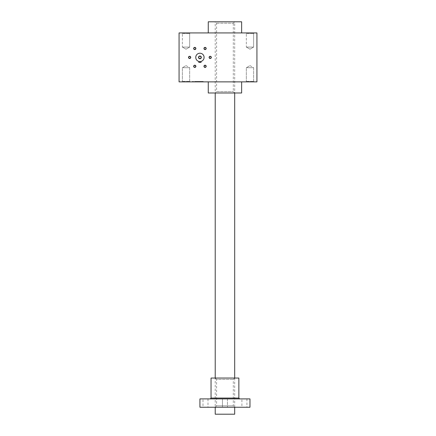 <?xml version="1.0" encoding="UTF-8"?>
<svg xmlns="http://www.w3.org/2000/svg" width="436" height="436" viewBox="0 0 436 436"><rect width="100%" height="100%" fill="white"/><g stroke="black" fill="none" stroke-linecap="round" stroke-linejoin="round"><path stroke-width="0.33" stroke-dasharray="2.18 1.64" d="M256.935 81.87L256.935 32.923L179.065 32.923L179.065 81.87L256.935 81.87M202.914 81.45L194.527 81.45L203.263 81.45L194.527 81.45L196.582 81.45L196.582 81.87L203.263 81.87L194.527 81.87L203.263 81.87L194.527 81.87L203.263 81.87L194.527 81.87L203.263 81.87L194.527 81.87L203.263 81.87L202.914 81.87L203.263 81.45L203.263 81.87L195.808 81.87L198.249 81.87L195.808 81.87L195.808 81.45L195.808 81.87L196.963 81.87L194.527 81.87L201.977 81.87L196.582 81.87L196.582 81.45L203.263 81.45L202.914 81.87M201.018 81.45L203.263 81.45L203.263 81.87L203.263 81.45L203.263 81.87L203.263 81.45L203.263 81.87L203.263 81.45L203.263 81.87L203.263 81.45L203.263 81.87L203.263 81.45L203.263 81.87L203.263 81.45L203.263 81.87L203.263 81.45L203.263 81.87L203.263 81.45L200.822 81.45L201.977 81.45L201.977 81.87L201.977 81.45L195.808 81.45L195.808 81.87L195.808 81.45L195.808 81.87L195.808 81.45L195.808 81.87L195.808 81.45L195.808 81.87L195.808 81.45L203.263 81.45L194.527 81.45L203.263 81.45L195.808 81.45L197.088 81.45L195.808 81.45L196.963 81.45L196.963 81.87L196.963 81.45L194.527 81.45L203.263 81.45L194.527 81.45L203.263 81.45L194.527 81.45L199.535 81.45L199.535 81.87L199.535 81.45L200.696 81.45L200.696 81.87L201.977 81.87L201.977 81.45L201.977 81.87L201.977 81.45L200.696 81.45L201.977 81.45L201.977 81.87L194.527 81.87L200.696 81.87L200.702 81.45L201.977 81.45L200.822 81.45L201.018 81.87M192.281 81.87L193.497 81.87L192.281 81.87L192.281 81.45L193.497 81.45L193.497 81.87L193.497 81.45L192.281 81.45L192.281 81.87M245.811 81.87L254.155 81.87L245.811 81.87L254.155 81.87L245.811 81.87L246.335 81.341L253.627 81.341L246.335 81.341L253.627 81.341L246.335 81.341L245.811 81.87M181.845 81.87L190.189 81.87L181.845 81.87L190.189 81.87L181.845 81.87L182.373 81.341L189.665 81.341L182.373 81.341L189.665 81.341L182.373 81.341L181.845 81.87M208.266 81.87L241.637 81.87L208.266 81.87M211.324 57.399A1.112 1.112 0 0 1 209.656 58.359A1.112 1.112 0 0 1 209.656 56.435A1.112 1.112 0 0 1 211.324 57.399M190.745 57.399A1.112 1.112 0 0 1 189.077 58.359A1.112 1.112 0 0 1 189.077 56.435A1.112 1.112 0 0 1 190.745 57.399M195.889 48.483A1.112 1.112 0 0 1 194.222 49.448A1.112 1.112 0 0 1 194.222 47.524A1.112 1.112 0 0 1 195.889 48.483M206.179 66.31A1.112 1.112 0 0 1 204.511 67.269A1.112 1.112 0 0 1 204.511 65.346A1.112 1.112 0 0 1 206.179 66.31M206.179 48.483A1.112 1.112 0 0 1 204.511 49.448A1.112 1.112 0 0 1 204.511 47.524A1.112 1.112 0 0 1 206.179 48.483M195.889 66.31A1.112 1.112 0 0 1 194.222 67.269A1.112 1.112 0 0 1 194.222 65.346A1.112 1.112 0 0 1 195.889 66.31M195.753 57.399A4.169 4.169 0 0 0 202.01 61.007A4.169 4.169 0 0 0 202.01 53.786A4.169 4.169 0 0 0 195.753 57.399A4.169 4.169 0 0 0 202.01 61.007A4.169 4.169 0 0 0 202.01 53.786A4.169 4.169 0 0 0 195.753 57.399A4.169 4.169 0 0 0 202.01 61.007A4.169 4.169 0 0 0 202.01 53.786A4.169 4.169 0 0 0 195.753 57.399M181.845 32.923L190.189 32.923L181.845 32.923L190.189 32.923L181.845 32.923L182.373 33.452L189.665 33.452L182.373 33.452L182.373 47.088L189.665 47.088L182.373 47.088L189.665 47.088L182.373 47.088L186.019 49.192L182.373 47.088L182.373 33.452L181.845 32.923M245.811 32.923L254.155 32.923L245.811 32.923L254.155 32.923L245.811 32.923L246.335 33.452L253.627 33.452L246.335 33.452L246.335 47.088L253.627 47.088L246.335 47.088L253.627 47.088L246.335 47.088L249.981 49.192L246.335 47.088L246.335 33.452L245.811 32.923M224.954 32.923L208.266 32.923L224.954 32.923M195.704 66.31A0.926 0.926 0 0 1 194.778 67.231A0.926 0.926 0 0 1 193.857 66.31A0.926 0.926 0 0 1 194.778 65.384A0.926 0.926 0 0 1 195.704 66.31A0.926 0.926 0 0 1 194.314 67.106A0.926 0.926 0 0 1 194.314 65.509A0.926 0.926 0 0 1 195.704 66.31A0.926 0.926 0 0 1 194.314 67.106A0.926 0.926 0 0 1 194.314 65.509A0.926 0.926 0 0 1 195.704 66.31M195.704 48.483A0.926 0.926 0 0 1 194.314 49.284A0.926 0.926 0 0 1 194.314 47.688A0.926 0.926 0 0 1 195.704 48.483A0.926 0.926 0 0 1 194.314 49.284A0.926 0.926 0 0 1 194.314 47.688A0.926 0.926 0 0 1 195.704 48.483A0.926 0.926 0 0 1 194.778 49.41A0.926 0.926 0 0 1 193.857 48.483A0.926 0.926 0 0 1 194.778 47.562A0.926 0.926 0 0 1 195.704 48.483M205.994 66.31A0.926 0.926 0 0 1 204.604 67.106A0.926 0.926 0 0 1 204.604 65.509A0.926 0.926 0 0 1 205.994 66.31A0.926 0.926 0 0 1 204.604 67.106A0.926 0.926 0 0 1 204.604 65.509A0.926 0.926 0 0 1 205.994 66.31A0.926 0.926 0 0 1 205.067 67.231A0.926 0.926 0 0 1 204.146 66.31A0.926 0.926 0 0 1 205.067 65.384A0.926 0.926 0 0 1 205.994 66.31M205.994 48.483A0.926 0.926 0 0 1 204.604 49.284A0.926 0.926 0 0 1 204.604 47.688A0.926 0.926 0 0 1 205.994 48.483A0.926 0.926 0 0 1 204.604 49.284A0.926 0.926 0 0 1 204.604 47.688A0.926 0.926 0 0 1 205.994 48.483A0.926 0.926 0 0 1 205.067 49.41A0.926 0.926 0 0 1 204.146 48.483A0.926 0.926 0 0 1 205.067 47.562A0.926 0.926 0 0 1 205.994 48.483M246.335 33.452L253.627 33.452L246.335 33.452M182.373 33.452L189.665 33.452L182.373 33.452M249.981 65.602L253.627 67.705L246.335 67.705L253.627 67.705L246.335 67.705L246.335 81.341L246.335 67.705L253.627 67.705L253.627 81.341L254.155 81.87L253.627 81.341L253.627 67.705L249.981 65.602L246.335 67.705L249.981 65.602M186.019 65.602L189.665 67.705L182.373 67.705L189.665 67.705L182.373 67.705L182.373 81.341L182.373 67.705L189.665 67.705L189.665 81.341L190.189 81.87L189.665 81.341L189.665 67.705L186.019 65.602L182.373 67.705L186.019 65.602M215.221 21.8L234.688 21.8L215.221 21.8L234.688 21.8L215.221 21.8L215.221 92.993L234.688 92.993L215.221 92.993L216.61 91.604L233.298 91.604L216.61 91.604L216.61 23.19L215.221 21.8M216.61 23.19L233.298 23.19L216.61 23.19M208.266 21.8L241.637 21.8M208.266 92.993L241.637 92.993M189.633 56.473A0.926 0.926 0 0 1 190.559 57.399A0.926 0.926 0 0 1 189.633 58.32A0.926 0.926 0 0 1 188.712 57.399A0.926 0.926 0 0 1 189.633 56.473M211.138 57.399A0.926 0.926 0 0 1 210.212 58.32A0.926 0.926 0 0 1 209.291 57.399A0.926 0.926 0 0 1 210.212 56.473A0.926 0.926 0 0 1 211.138 57.399A0.926 0.926 0 0 1 209.749 58.195A0.926 0.926 0 0 1 209.749 56.598A0.926 0.926 0 0 1 211.138 57.399A0.926 0.926 0 0 1 209.749 58.195A0.926 0.926 0 0 1 209.749 56.598A0.926 0.926 0 0 1 211.138 57.399M190.559 57.399A0.926 0.926 0 0 1 189.17 58.195A0.926 0.926 0 0 1 189.17 56.598A0.926 0.926 0 0 1 190.559 57.399A0.926 0.926 0 0 1 189.17 58.195A0.926 0.926 0 0 1 189.17 56.598A0.926 0.926 0 0 1 190.559 57.399M194.527 81.45L194.527 81.87M194.87 81.45L194.87 81.87L194.87 81.45M195.393 81.45L195.393 81.87M198.249 81.45L198.249 81.87L198.249 81.45M203.263 81.45L203.263 81.87M201.977 81.45L201.977 81.87L201.977 81.45M195.808 81.45L195.808 81.87M198.756 57.399A1.166 1.166 0 0 0 200.506 58.408A1.166 1.166 0 0 0 200.506 56.386A1.166 1.166 0 0 0 198.756 57.399M198.811 61.416L198.811 62.403L201.034 62.403L201.034 61.416L198.811 61.416L201.034 61.416L198.811 61.416L201.034 61.416L201.034 62.403L198.811 62.403L198.811 61.416L198.811 62.403L201.034 62.403L201.034 61.416M201.089 57.399A1.166 1.166 0 0 1 199.339 58.408A1.166 1.166 0 0 1 199.339 56.386A1.166 1.166 0 0 1 201.089 57.399A1.166 1.166 0 0 1 199.339 58.408A1.166 1.166 0 0 1 199.339 56.386A1.166 1.166 0 0 1 201.089 57.399M204.097 57.399A4.169 4.169 0 0 1 197.835 61.007A4.169 4.169 0 0 1 197.835 53.786A4.169 4.169 0 0 1 204.097 57.399A4.169 4.169 0 0 1 197.835 61.007A4.169 4.169 0 0 1 197.835 53.786A4.169 4.169 0 0 1 204.097 57.399M201.312 57.399A1.39 1.39 0 0 1 199.23 58.598A1.39 1.39 0 0 1 199.23 56.195A1.39 1.39 0 0 1 201.312 57.399M238.857 378.045L215.221 378.045L215.221 407.246L234.688 407.246L199.922 407.246M234.688 414.2L215.221 414.2M249.981 398.902L199.922 398.902M249.981 407.246L215.221 407.246L216.61 405.856L233.298 405.856L216.61 405.856L216.61 379.44L233.298 379.44L216.61 379.44L215.221 378.045L234.688 378.045L211.046 378.045M202.985 407.246L207.988 407.246L202.985 407.246L202.985 398.902L207.988 398.902L202.985 398.902M241.915 407.246L246.923 407.246L241.915 407.246L241.915 398.902L246.923 398.902L241.915 398.902M222.447 407.246L227.456 407.246L222.447 407.246L227.456 407.246L222.447 407.246L222.447 398.902L227.456 398.902L210.212 398.902L239.691 398.902L222.447 398.902L222.447 407.246M200.696 81.45L200.696 81.87M197.088 81.45L197.088 81.87M197.083 81.45L197.083 81.87L197.083 81.45M201.203 81.45L201.203 81.87M196.582 81.45L196.582 81.87L196.582 81.45M238.857 398.068L211.046 398.068M189.665 33.452L190.189 32.923L189.665 33.452L189.665 47.088L186.019 49.192L189.665 47.088L189.665 33.452M253.627 33.452L254.155 32.923L253.627 33.452L253.627 47.088L249.981 49.192L253.627 47.088L253.627 33.452M233.298 23.19L234.688 21.8L234.688 92.993L233.298 91.604L233.298 23.19M234.688 378.045L234.688 407.246L233.298 405.856L233.298 379.44L234.688 378.045M227.456 398.902L227.456 407.246L227.456 398.902M207.988 398.902L207.988 407.246M246.923 398.902L246.923 407.246"/><path stroke-width="0.65" d="M256.935 32.923L256.935 81.87L179.065 81.87L179.065 32.923L256.935 32.923M211.324 57.399A1.112 1.112 0 0 1 209.656 58.359A1.112 1.112 0 0 1 209.656 56.435A1.112 1.112 0 0 1 211.324 57.399M189.633 56.282A1.112 1.112 0 0 1 190.597 57.955A1.112 1.112 0 0 1 188.668 57.955A1.112 1.112 0 0 1 189.633 56.282M195.889 48.483A1.112 1.112 0 0 1 194.222 49.448A1.112 1.112 0 0 1 194.222 47.524A1.112 1.112 0 0 1 195.889 48.483M206.179 66.31A1.112 1.112 0 0 1 204.511 67.269A1.112 1.112 0 0 1 204.511 65.346A1.112 1.112 0 0 1 206.179 66.31M206.179 48.483A1.112 1.112 0 0 1 204.511 49.448A1.112 1.112 0 0 1 204.511 47.524A1.112 1.112 0 0 1 206.179 48.483M195.889 66.31A1.112 1.112 0 0 1 194.222 67.269A1.112 1.112 0 0 1 194.222 65.346A1.112 1.112 0 0 1 195.889 66.31M195.704 66.31A0.926 0.926 0 0 1 194.314 67.106A0.926 0.926 0 0 1 194.314 65.509A0.926 0.926 0 0 1 195.704 66.31M241.637 32.923L241.637 21.8L208.266 21.8L208.266 32.923M241.637 81.87L241.637 92.993L208.266 92.993L208.266 81.87M205.994 48.483A0.926 0.926 0 0 1 204.604 49.284A0.926 0.926 0 0 1 204.604 47.688A0.926 0.926 0 0 1 205.994 48.483M205.994 66.31A0.926 0.926 0 0 1 204.604 67.106A0.926 0.926 0 0 1 204.604 65.509A0.926 0.926 0 0 1 205.994 66.31M195.704 48.483A0.926 0.926 0 0 1 194.314 49.284A0.926 0.926 0 0 1 194.314 47.688A0.926 0.926 0 0 1 195.704 48.483M189.633 56.473A0.926 0.926 0 0 1 190.434 57.857A0.926 0.926 0 0 1 188.832 57.857A0.926 0.926 0 0 1 189.633 56.473M211.138 57.399A0.926 0.926 0 0 1 209.749 58.195A0.926 0.926 0 0 1 209.749 56.598A0.926 0.926 0 0 1 211.138 57.399M198.756 57.399A1.166 1.166 0 0 0 200.506 58.408A1.166 1.166 0 0 0 200.506 56.386A1.166 1.166 0 0 0 198.756 57.399M201.034 61.416L201.034 62.403L198.811 62.403L198.898 61.438M195.753 57.399A4.169 4.169 0 0 0 202.01 61.007A4.169 4.169 0 0 0 202.01 53.786A4.169 4.169 0 0 0 195.753 57.399M198.533 57.399A1.39 1.39 0 0 0 200.62 58.598A1.39 1.39 0 0 0 200.62 56.195A1.39 1.39 0 0 0 198.533 57.399M215.221 92.993L215.221 378.045M215.221 407.246L215.221 414.2L234.688 414.2L234.688 407.246M199.922 398.902L249.981 398.902L249.981 407.246L199.922 407.246L199.922 398.902M238.857 398.068L211.046 398.068L211.046 378.045L238.857 378.045L238.857 398.068L239.691 398.902M234.688 92.993L234.688 378.045M211.046 398.068L210.212 398.902"/></g></svg>
